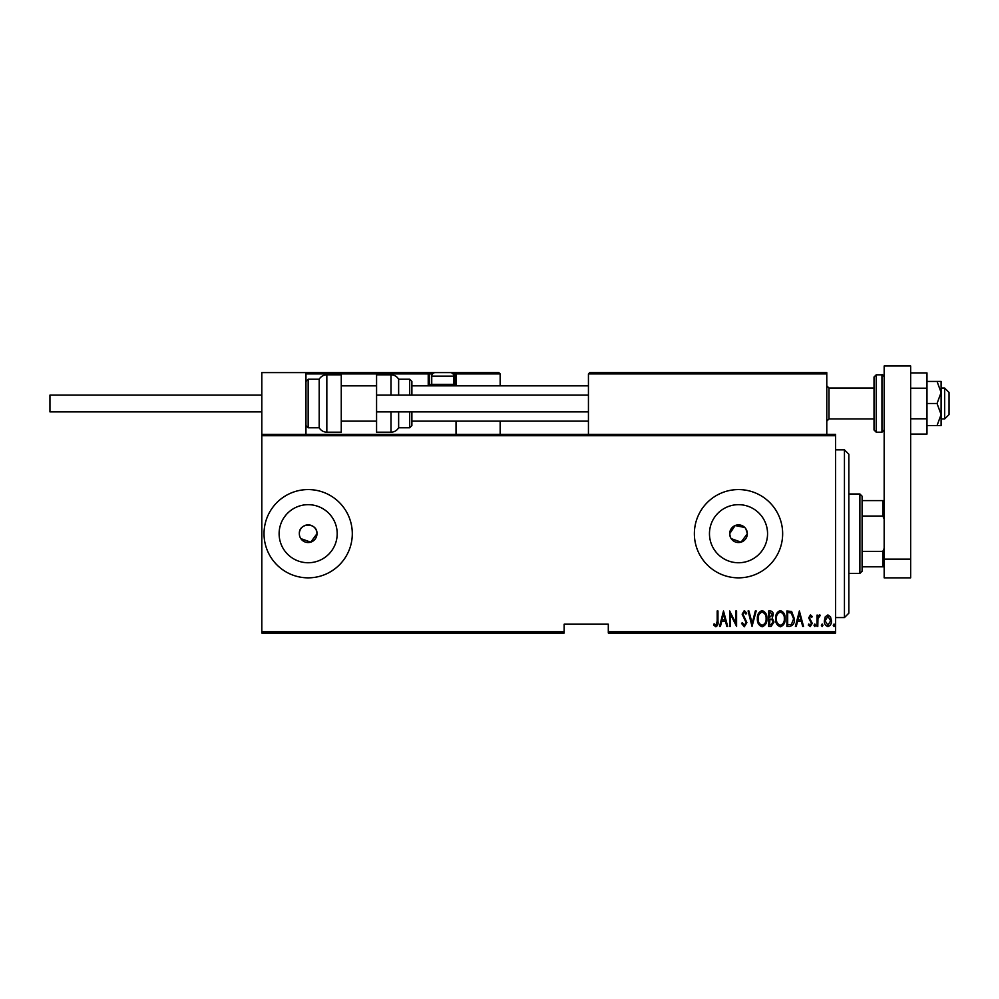 <?xml version="1.0" encoding="UTF-8"?>
<svg xmlns="http://www.w3.org/2000/svg" width="999" height="999" viewBox="0 0 999 999"><rect width="100%" height="100%" fill="white"/><g stroke="black" fill="none" stroke-linecap="round" stroke-linejoin="round"><path stroke-width="1.5" d="M300.824 538.611L310.726 542.157L316.983 533.703A8.829 8.829 0 0 0 308.154 524.875A8.829 8.829 0 0 0 299.338 533.703A8.829 8.829 0 0 0 308.154 542.532A8.829 8.829 0 0 0 316.983 533.703C317.532 522.34 298.801 522.302 299.338 533.703M731.168 538.611L741.071 542.157L747.339 533.703A8.829 8.829 0 0 0 738.511 524.875A8.829 8.829 0 0 0 729.682 533.703L730.356 537.087M744.755 527.472L735.127 525.549L729.682 533.703A8.829 8.829 0 0 0 738.511 542.532A8.829 8.829 0 0 0 747.339 533.703L745.853 528.796M767.557 533.703A29.046 29.046 0 0 0 738.511 504.67A29.046 29.046 0 0 0 709.465 533.703A29.046 29.046 0 0 0 738.511 562.749A29.046 29.046 0 0 0 767.557 533.703M337.2 533.703A29.046 29.046 0 0 0 308.154 504.67A29.046 29.046 0 0 0 279.121 533.703A29.046 29.046 0 0 0 308.154 562.749A29.046 29.046 0 0 0 337.2 533.703M352.297 533.703A44.143 44.143 0 0 0 308.154 489.572A44.143 44.143 0 0 0 264.023 533.703A44.143 44.143 0 0 0 308.154 577.847A44.143 44.143 0 0 0 352.297 533.703M782.654 533.703A44.143 44.143 0 0 0 738.511 489.572A44.143 44.143 0 0 0 694.367 533.703A44.143 44.143 0 0 0 738.511 577.847A44.143 44.143 0 0 0 782.654 533.703M835.614 631.693L835.614 633.016L608.304 633.016L608.304 631.693L835.614 631.693L835.614 435.714L261.813 435.714L261.813 434.39L835.614 434.39L835.614 435.714M261.813 631.693L564.16 631.693L564.16 633.016L261.813 633.016L261.813 435.714M825.274 616.783L827.896 614.909L830.506 616.77L831.455 620.779C831.618 623.751 830.431 625.686 827.896 626.598C825.349 625.686 824.163 623.751 824.325 620.779L825.274 616.783M816.995 626.398L816.995 615.109L817.794 615.109L817.794 616.77L819.58 614.909L820.366 615.297L817.956 618.731L817.794 626.398L816.995 626.398M810.451 614.909L812.249 616.52L811.688 617.482L810.426 616.296L809.465 617.819L812.249 623.339L810.239 626.598L808.278 625.062L808.828 624.025L810.214 625.212L811.45 623.388L808.678 617.869L810.451 614.909M789.734 626.398L786.887 626.398L786.887 610.951L791.658 611.5L794.417 618.868C794.792 622.939 793.231 625.449 789.734 626.398M768.668 626.398L768.668 610.951L770.404 610.951C772.414 611.276 773.363 612.562 773.226 614.772L772.202 618.069L774.013 622.015L771.128 626.398L768.668 626.398M752.035 626.398L748.076 610.951L748.938 610.951L752.135 623.426L755.331 610.951L756.193 610.951L752.035 626.398M730.444 626.398L729.657 626.398L729.657 610.951L735.788 623.126L735.788 610.951L736.588 610.951L736.588 626.398L730.444 614.248L730.444 626.398M717.182 621.228L717.182 610.951L717.969 610.951L717.969 621.378C718.431 623.913 717.719 625.711 715.821 626.798L713.611 625.012L714.098 623.826L715.883 625.212L717.182 621.228M608.304 631.693L608.304 624.188L564.16 624.188L564.16 631.693M723.513 610.951L727.672 626.398L726.81 626.398L725.536 621.44L721.69 621.44L720.416 626.398L719.555 626.398L723.513 610.951M744.292 626.798L741.533 623.413L742.307 622.639L744.305 625.212L746.091 622.589L742.132 614.16L744.317 610.551L746.69 613.174L745.941 614.123L744.218 612.137L742.919 614.098L746.89 622.614L744.292 626.798M757.379 618.743C757.117 614.697 758.678 611.962 762.075 610.551C765.559 611.875 767.157 614.572 766.882 618.668C767.157 622.727 765.571 625.424 762.15 626.798C758.716 625.461 757.13 622.777 757.379 618.743M775.599 618.743C775.336 614.697 776.897 611.962 780.294 610.551C783.778 611.875 785.389 614.572 785.114 618.668C785.376 622.727 783.79 625.424 780.369 626.798C776.935 625.461 775.349 622.777 775.599 618.743M799.375 610.951L803.533 626.398L802.672 626.398L801.398 621.44L797.539 621.44L796.278 626.398L795.404 626.398L799.375 610.951M814.023 625.312L814.822 624.025L815.609 625.312L814.822 626.598L814.023 625.312M821.353 625.312L822.152 624.025L822.939 625.312L822.152 626.598L821.353 625.312M833.241 625.312L834.028 624.025L834.827 625.312L834.028 626.598L833.241 625.312M725.137 619.867L723.613 613.923L722.09 619.867L725.137 619.867M766.096 618.668C766.283 615.372 764.959 613.199 762.112 612.137C759.29 613.236 757.979 615.434 758.179 618.731C757.991 622.015 759.302 624.175 762.112 625.212C764.972 624.175 766.308 621.99 766.096 618.668M770.554 612.537L769.467 612.537L769.467 617.482L772.439 614.81L770.554 612.537M769.992 619.068L769.467 624.812L770.641 624.812L773.226 622.015L771.665 619.255L769.992 619.068M784.315 618.668C784.515 615.372 783.179 613.199 780.344 612.137C777.509 613.236 776.198 615.434 776.398 618.731C776.211 622.015 777.522 624.175 780.344 625.212C783.204 624.175 784.527 621.99 784.315 618.668M787.687 612.537L787.687 624.812L791.395 624.425L793.631 618.868L791.183 612.961L787.687 612.537M800.986 619.867L799.475 613.923L797.951 619.867L800.986 619.867M830.669 620.791L827.884 616.296L825.112 620.791L827.884 625.212L830.669 620.791M844.442 449.85L848.85 454.258L848.85 613.161L844.442 617.569L844.442 449.85L835.614 449.85M859.889 493.981L862.1 496.191L862.1 571.228L859.889 573.426L859.889 493.981L848.85 493.981M862.1 500.599L884.165 500.599M862.1 551.361L882.841 551.361L884.165 548.339M884.165 519.08L882.841 516.046L882.841 500.599M862.1 516.046L882.841 516.046M884.165 566.808L882.841 566.808L882.841 551.361M862.1 566.808L882.841 566.808M589.76 372.602L588.436 373.926L589.76 372.602L825.461 372.602L826.785 373.926L826.785 372.602L782.654 372.602M261.813 434.39L261.813 372.602L305.956 372.602L305.956 434.39M944.642 388.049L949.05 392.47L949.05 414.535L944.642 418.943L944.642 388.049L941.108 388.049M874.013 388.049L828.995 388.049L828.995 418.943L826.785 421.153M305.956 372.602L450.287 372.602A3.534 3.534 0 0 1 453.821 376.136L431.743 376.136A3.534 3.534 0 0 1 435.277 372.602M449.4 372.602L498.838 372.602L500.162 373.926L500.162 385.839M500.162 421.153L500.162 434.39M454.795 372.602L498.838 372.602L500.162 373.926L456.019 373.926L456.019 385.839L456.019 384.515L454.695 384.515L454.695 373.926L453.047 373.926M456.019 421.153L456.019 434.39M436.163 372.602L328.022 372.602M432.517 373.926L429.545 373.926L429.545 384.515L431.93 384.515M430.869 385.839L454.695 385.839L430.869 385.839A1.324 1.324 0 0 1 429.545 384.515A1.324 1.324 0 0 0 430.869 385.839A1.324 1.324 0 0 1 429.545 384.515L428.221 384.515A2.647 2.647 0 0 0 428.571 385.839M456.019 373.926A1.324 1.324 0 0 0 454.695 372.602L454.695 373.926L456.019 373.838M307.28 372.602L305.956 373.926L307.28 372.602M428.221 372.602A1.324 1.324 0 0 1 429.545 373.926A1.324 1.324 0 0 0 428.221 372.602L428.221 373.926L305.956 373.926M825.461 372.602L826.785 373.926L588.436 373.926L588.436 434.39M826.785 373.926L826.785 434.39M452.322 385.839L453.821 384.34L453.821 376.136M433.254 385.839L431.743 384.34L453.821 384.34M431.743 384.34L431.743 376.136M305.956 381.431L308.154 379.22L308.154 427.772L319.193 427.772L319.193 379.22C320.954 376.386 323.501 374.925 326.835 374.812L326.835 432.192L341.258 432.192L341.258 374.812L326.835 374.812M390.996 395.117L390.996 374.812C394.33 374.925 396.878 376.386 398.638 379.22L398.638 395.117M409.677 395.117L409.677 379.22L411.888 381.431L411.888 395.117M390.996 374.812L376.573 374.812L376.573 395.117L588.436 395.117M588.436 411.888L376.573 411.888L376.573 432.192L390.996 432.192L390.996 411.888M398.638 411.888L398.638 427.772L409.677 427.772L409.677 411.888M411.888 411.888L411.888 425.574L409.677 427.772M261.813 411.888L49.95 411.888L49.95 395.117L261.813 395.117M376.573 411.888L376.573 395.117M876.223 432.192L874.013 429.982L874.013 377.01L876.223 374.812L876.223 432.192L881.955 432.192L881.955 374.812C882.467 374.35 883.203 375.087 884.165 377.01M937.037 425.574L941.108 425.574L941.108 414.535L937.037 403.496L941.108 392.47L941.108 381.431L937.037 381.431L941.108 392.47L941.108 414.535L937.037 425.574L926.985 425.574M937.037 381.431L926.985 381.431M937.037 403.496L926.985 403.496M910.651 388.211L926.985 388.211L926.985 372.914L910.651 372.914M926.985 388.211L926.985 418.793L910.651 418.793M926.985 418.793L926.985 434.078L910.651 434.078M884.165 559.128L884.165 365.984L910.651 365.984L910.651 577.847L884.165 577.847L884.165 559.128L910.651 559.128M428.221 384.515L428.221 373.926L429.545 373.926M453.646 384.515L454.695 384.515L454.695 385.839M844.442 617.569L835.614 617.569M859.889 573.426L848.85 573.426M944.642 418.943L941.108 418.943M874.013 418.943L828.995 418.943M341.258 421.153L376.573 421.153M411.888 421.153L588.436 421.153M341.258 385.839L376.573 385.839M411.888 385.839L588.436 385.839M828.995 388.049L826.785 385.839M308.154 379.22L319.193 379.22M308.154 427.772L305.956 425.574M326.835 432.192C323.501 432.08 320.954 430.606 319.193 427.772M409.677 379.22L398.638 379.22M390.996 432.192C394.33 432.08 396.878 430.606 398.638 427.772M876.223 374.812L881.955 374.812M881.955 432.192L884.165 429.982"/></g></svg>
